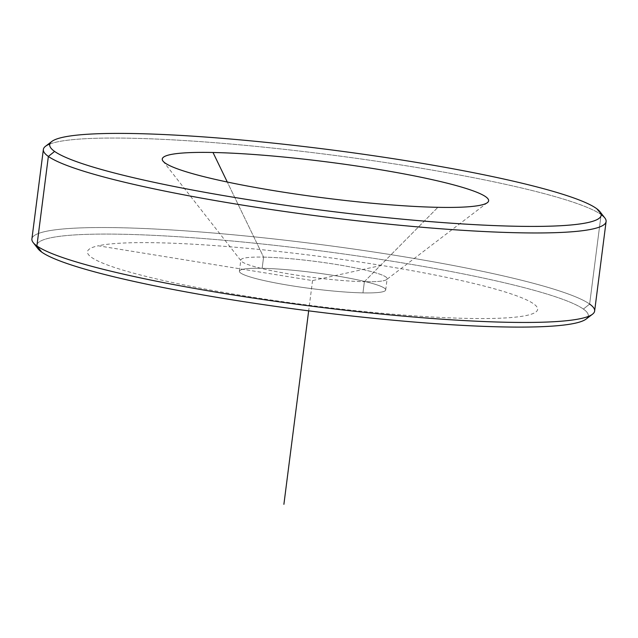 <?xml version="1.0" encoding="UTF-8"?>
<svg xmlns="http://www.w3.org/2000/svg" width="638" height="638" viewBox="0 0 638 638"><rect width="100%" height="100%" fill="white"/><g stroke="black" fill="none" stroke-linecap="round" stroke-linejoin="round"><path stroke-width="0.48" stroke-dasharray="3.19 2.39" d="M364.386 281.693L437.891 207.326L364.386 281.693A73.753 8.095 7.3 0 0 386.58 279.603A73.753 8.095 7.3 0 0 346.968 266.293A73.753 8.095 7.3 0 0 263.582 257.114A73.753 8.095 7.3 0 0 241.164 260.974A73.753 8.095 7.3 0 0 288.408 273.814A73.753 8.095 7.3 0 0 364.386 281.693A73.753 8.095 -172.7 0 1 284.66 273.168A73.753 8.095 -172.7 0 1 240.829 260.033A73.753 8.095 -172.7 0 1 263.582 257.114L227.287 182.029L263.582 257.114L262.146 268.295A73.753 8.095 7.3 0 0 239.394 271.222A73.753 8.095 7.3 0 0 283.224 284.357A73.753 8.095 7.3 0 0 362.958 292.882L364.386 281.693L362.958 292.882A73.753 8.095 7.3 0 0 385.703 289.963A73.753 8.095 7.3 0 0 341.872 276.828A73.753 8.095 7.3 0 0 262.146 268.295L263.582 257.114A73.753 8.095 -172.7 0 1 343.308 265.639A73.753 8.095 -172.7 0 1 387.138 278.774A73.753 8.095 -172.7 0 1 364.386 281.693M45.521 146.269A283.671 31.126 -172.7 0 1 315.651 152.992A283.671 31.126 -172.7 0 1 601.108 214.567L596.291 208.395L601.108 214.567A283.671 31.126 -172.7 0 1 604.816 217.917M31.9 238.955A283.671 31.126 -172.7 0 1 288.655 240.622A283.671 31.126 -172.7 0 1 589.64 304.063L601.108 214.567A283.671 31.126 7.3 0 0 328.395 154.587A283.671 31.126 7.3 0 0 49.836 144.013M601.211 214.647A283.671 31.126 7.3 0 0 601.108 214.567L589.64 304.063A283.671 31.126 -172.7 0 1 594.632 311.041M38.065 248.82A277.993 30.504 -172.7 0 1 273.279 245.183A277.993 30.504 -172.7 0 1 583.395 309.079L589.64 304.063A283.671 31.126 7.3 0 0 273.192 238.867A283.671 31.126 7.3 0 0 33.184 242.584M589.64 304.063L583.395 309.079A277.993 30.504 -172.7 0 1 586.178 319.04M588.164 316.488A277.993 30.504 7.3 0 0 583.395 309.079A277.993 30.504 7.3 0 0 285.808 246.595A277.993 30.504 7.3 0 0 36.789 245.853M262.146 268.295A73.753 8.095 -172.7 0 1 365.582 281.677A73.753 8.095 -172.7 0 1 362.958 292.882A73.753 8.095 -172.7 0 1 259.522 279.5A73.753 8.095 -172.7 0 1 262.146 268.295M381.388 265.4L312.548 280.592L98.22 245.789A226.937 24.906 -172.7 0 1 381.388 265.4A226.937 24.906 -172.7 0 1 526.884 315.387A226.937 24.906 -172.7 0 1 243.716 295.777A226.937 24.906 -172.7 0 1 98.22 245.789M312.548 280.592L308.672 310.85M163.001 161.111L241.164 260.974M487.392 202.661L386.58 279.603M239.394 271.222L240.829 260.033M385.703 289.963L387.138 278.774"/><path stroke-width="0.96" d="M437.891 207.326A164.524 18.055 -172.7 0 1 268.399 189.741A164.524 18.055 -172.7 0 1 163.001 161.111A164.524 18.055 -172.7 0 1 213.004 152.49L227.287 182.029L213.004 152.49A164.524 18.055 -172.7 0 1 399.029 172.978A164.524 18.055 -172.7 0 1 487.392 202.661A164.524 18.055 -172.7 0 1 437.891 207.326A164.524 18.055 7.3 0 0 443.745 182.34A164.524 18.055 7.3 0 0 213.004 152.49A164.524 18.055 7.3 0 0 207.151 177.476A164.524 18.055 7.3 0 0 437.891 207.326M599.935 211.672L604.816 217.917A283.671 31.126 -172.7 0 1 364.808 221.633A283.671 31.126 -172.7 0 1 48.36 156.438L54.605 151.421A277.993 30.504 -172.7 0 1 273.574 143.143A277.993 30.504 -172.7 0 1 596.291 208.395A277.993 30.504 -172.7 0 1 377.321 216.673A277.993 30.504 -172.7 0 1 54.605 151.421L48.36 156.438A283.671 31.126 -172.7 0 1 45.521 146.269L51.822 141.461A277.993 30.504 7.3 0 0 54.605 151.421A277.993 30.504 7.3 0 0 364.721 215.317A277.993 30.504 7.3 0 0 599.935 211.672A277.993 30.504 7.3 0 0 596.291 208.395A277.993 30.504 7.3 0 0 316.552 148.048A277.993 30.504 7.3 0 0 51.822 141.461M49.836 144.013A283.671 31.126 7.3 0 0 43.368 149.459A283.671 31.126 7.3 0 0 48.36 156.438L36.892 245.925A283.671 31.126 -172.7 0 1 31.9 238.955L43.368 149.459M606.1 221.546L594.632 311.041A283.671 31.126 -172.7 0 1 337.885 309.374A283.671 31.126 -172.7 0 1 36.892 245.925L48.36 156.438A283.671 31.126 7.3 0 0 349.345 219.879A283.671 31.126 7.3 0 0 606.1 221.546A283.671 31.126 7.3 0 0 601.211 214.647M33.184 242.584A283.671 31.126 7.3 0 0 36.892 245.925L41.709 252.106A277.993 30.504 -172.7 0 1 38.065 248.82L33.184 242.584M592.479 314.231L586.178 319.04A277.993 30.504 -172.7 0 1 321.448 312.453A277.993 30.504 -172.7 0 1 41.709 252.106L36.892 245.925A283.671 31.126 7.3 0 0 322.349 307.508A283.671 31.126 7.3 0 0 592.479 314.231A283.671 31.126 7.3 0 0 589.64 304.063M36.789 245.853A277.993 30.504 7.3 0 0 41.709 252.106A277.993 30.504 7.3 0 0 334.049 313.968A277.993 30.504 7.3 0 0 588.164 316.488M308.672 310.85L283.894 504.323"/></g></svg>
